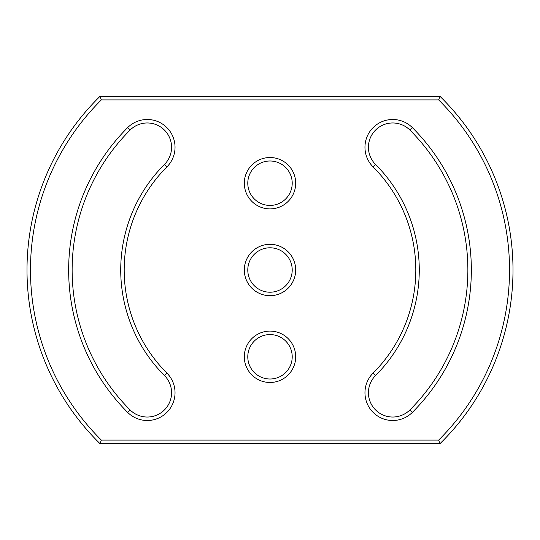 <?xml version="1.0" encoding="UTF-8"?>
<svg xmlns="http://www.w3.org/2000/svg" width="540" height="540" viewBox="0 0 540 540"><rect width="100%" height="100%" fill="white"/><g stroke="black" fill="none" stroke-linecap="round" stroke-linejoin="round"><path stroke-width="0.81" d="M440.066 96.431A243 243 0 0 1 440.066 443.57L99.934 443.57A243 243 0 0 1 99.934 96.431L440.066 96.431L438.642 99.9L101.358 99.9A239.531 239.531 0 0 0 101.358 440.1L438.642 440.1A239.531 239.531 0 0 0 438.642 99.9M127.629 127.629A27.77 27.77 0 0 1 166.9 127.629A27.77 27.77 0 0 1 166.9 166.9A145.8 145.8 0 0 0 166.9 373.1A27.77 27.77 0 0 1 166.9 412.371A27.77 27.77 0 0 1 127.629 412.371A201.346 201.346 0 0 1 127.629 127.629L130.086 130.086A197.87 197.87 0 0 0 130.086 409.914A24.3 24.3 0 0 0 164.45 409.914A24.3 24.3 0 0 0 164.45 375.55A149.269 149.269 0 0 1 164.45 164.45A24.3 24.3 0 0 0 164.45 130.086A24.3 24.3 0 0 0 130.086 130.086M373.1 373.1A145.8 145.8 0 0 0 373.1 166.9A27.77 27.77 0 0 1 373.1 127.629A27.77 27.77 0 0 1 412.371 127.629A201.346 201.346 0 0 1 412.371 412.371A27.77 27.77 0 0 1 373.1 412.371A27.77 27.77 0 0 1 373.1 373.1L375.55 375.55A24.3 24.3 0 0 0 375.55 409.914A24.3 24.3 0 0 0 409.914 409.914A197.87 197.87 0 0 0 409.914 130.086A24.3 24.3 0 0 0 375.55 130.086A24.3 24.3 0 0 0 375.55 164.45A149.269 149.269 0 0 1 375.55 375.55M270 382.475A25.691 25.691 0 0 1 247.752 343.94A25.691 25.691 0 0 1 292.248 343.94A25.691 25.691 0 0 1 270 382.475M270 295.691A25.691 25.691 0 0 1 247.752 257.155A25.691 25.691 0 0 1 292.248 257.155A25.691 25.691 0 0 1 270 295.691M270 208.906A25.691 25.691 0 0 1 247.752 170.37A25.691 25.691 0 0 1 292.248 170.37A25.691 25.691 0 0 1 270 208.906M270 334.571A22.214 22.214 0 0 0 247.786 356.785A22.214 22.214 0 0 0 270 379.006A22.214 22.214 0 0 0 292.214 356.785A22.214 22.214 0 0 0 270 334.571M270 247.786A22.214 22.214 0 0 0 247.786 270A22.214 22.214 0 0 0 270 292.214A22.214 22.214 0 0 0 292.214 270A22.214 22.214 0 0 0 270 247.786M270 160.994A22.214 22.214 0 0 0 247.786 183.215A22.214 22.214 0 0 0 270 205.429A22.214 22.214 0 0 0 292.214 183.215A22.214 22.214 0 0 0 270 160.994M101.358 99.9L99.934 96.431M101.358 440.1L99.934 443.57M440.066 443.57L438.642 440.1M130.086 409.914L127.629 412.371M164.45 375.55L166.9 373.1M166.9 166.9L164.45 164.45M409.914 409.914L412.371 412.371M409.914 130.086L412.371 127.629M373.1 166.9L375.55 164.45"/></g></svg>
